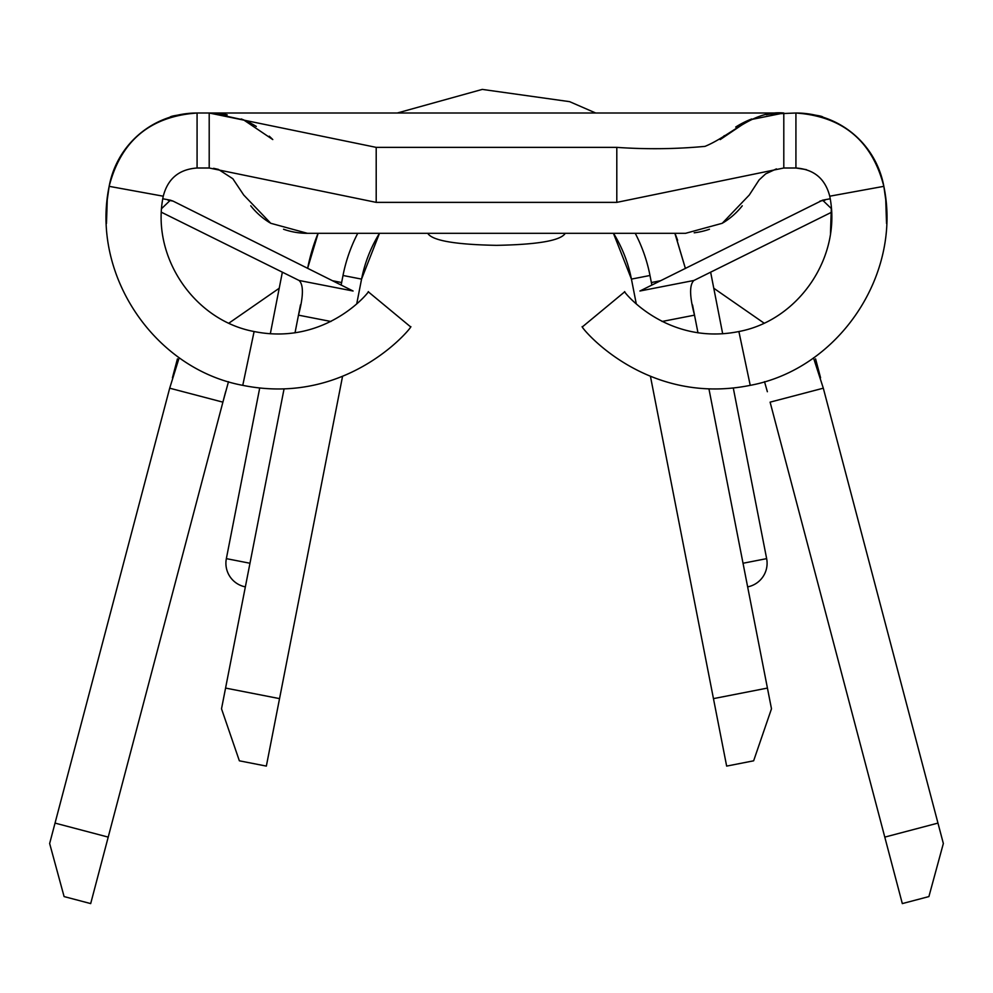 <?xml version="1.0" encoding="UTF-8"?>
<svg xmlns="http://www.w3.org/2000/svg" width="993" height="993" viewBox="0 0 993 993"><rect width="100%" height="100%" fill="white"/><g stroke="black" fill="none" stroke-linecap="round" stroke-linejoin="round"><path stroke-width="1.49" d="M245.358 586.875L249.975 563.254L245.358 586.875A24.055 24.055 0 0 1 226.354 558.637L249.975 563.254L245.358 586.875M733.293 388.04L766.646 558.637A24.055 24.055 0 0 1 747.642 586.875M710.64 272.181L722.681 333.785M213.582 168.313L218.348 169.381L232.834 178.728L243.719 195.025L270.754 223.288L307.445 233.318L685.555 233.318L307.445 233.318A72.179 72.179 0 0 1 283.551 229.246M269.873 222.767A72.179 72.179 0 0 1 250.745 205.799M823.023 117.273L823.048 117.224C822.552 115.995 813.515 114.58 795.927 113.003C813.478 114.58 822.514 115.982 823.048 117.224C822.552 115.995 813.515 114.58 795.927 113.003L769.935 114.083L783.8 113.003L197.073 113.003C179.522 114.58 170.486 115.982 169.952 117.224C170.448 115.995 179.485 114.58 197.073 113.003C179.522 114.58 170.486 115.982 169.952 117.224A89.37 89.37 0 0 0 109.156 186.336C120.885 140.82 150.191 116.38 197.073 113.003L197.073 168.003L209.2 168.003L376.198 202.373L616.802 202.373L783.8 168.003L795.927 168.003C813.962 169.294 825.233 178.703 829.738 196.204L883.844 186.336L885.744 199.705L886.526 223.425M806.353 169.629L795.927 168.003L795.927 113.003C842.809 116.38 872.115 140.82 883.844 186.336A89.37 89.37 0 0 0 823.048 117.224A89.37 89.37 0 0 1 883.844 186.336C902.19 274.589 838.874 368.912 750.236 385.346C641.875 407.254 576.883 322.166 582.432 326.834L624.783 291.743C621.022 288.566 665.198 346.433 738.891 331.525L750.236 385.346M242.764 385.346C351.187 407.304 416.079 322.104 410.568 326.834L368.217 291.743C371.928 288.541 327.901 346.445 254.109 331.525L242.764 385.346C154.126 368.912 90.81 274.589 109.156 186.336L163.262 196.204C167.767 178.703 179.038 169.294 197.073 168.003M783.8 168.003L783.8 113.003A89.37 89.37 0 0 0 769.935 114.083L769.935 114.096A89.37 89.37 0 0 0 766.298 114.741M751.738 118.961A89.37 89.37 0 0 0 735.714 127.042M724.356 135.644A89.37 89.37 0 0 0 720.186 139.603L749.305 119.93L783.8 113.003C752.508 110.173 731.63 135.371 705.018 146.368C675.799 149.099 646.393 149.434 616.802 147.374L616.802 202.373M211.956 113.053L243.67 119.93L272.777 139.566A89.37 89.37 0 0 0 269.24 136.178M256.306 126.434A89.37 89.37 0 0 0 241.274 118.961M227.186 114.84A89.37 89.37 0 0 0 223.065 114.083L209.2 113.003L223.065 114.096A89.37 89.37 0 0 0 209.2 113.003L209.2 168.003M694.194 232.796A72.179 72.179 0 0 0 709.449 229.246M723.127 222.767A72.179 72.179 0 0 0 742.255 205.799M279.542 698.625L266.347 766.1L239.363 760.812L221.513 708.803L225.572 688.075L279.542 698.625L342.511 376.57M330.93 321.484L298.483 315.153L300.494 304.826L295.02 332.829M284.048 388.946L225.572 688.075M677.611 240.294A192.493 192.493 0 0 0 674.942 233.318L685.369 268.321L674.942 233.318M318.058 233.318A192.493 192.493 0 0 0 307.631 268.321A192.493 192.493 0 0 1 318.058 233.318A192.493 192.493 0 0 0 307.631 268.321M357.753 233.318A156.398 156.398 0 0 0 343.007 275.483L361.564 279.107L356.748 303.746L361.564 279.107L379.475 233.318A137.493 137.493 0 0 0 361.564 279.107L379.475 233.318M613.525 233.318A137.493 137.493 0 0 1 631.436 279.107L613.426 233.318L631.436 279.107A137.493 137.493 0 0 0 613.525 233.318A137.493 137.493 0 0 1 631.436 279.107L636.252 303.746L631.436 279.107L649.993 275.483A156.398 156.398 0 0 0 635.247 233.318M161.685 208.518L170.399 200.176L173.067 201.107L353.086 291.011L299.092 280.473L161.474 212.266M831.501 212.279L693.908 280.473L639.914 291.011L822.601 200.176L831.315 208.53L830.471 233.678M795.927 113.003A89.37 89.37 0 0 1 815.898 115.262A89.37 89.37 0 0 0 795.927 113.003M693.908 280.473C689.316 284.792 689.527 296.348 694.517 315.153L692.531 304.95L694.517 315.153L662.058 321.484M298.483 315.153C303.473 296.361 303.684 284.805 299.092 280.473M169.977 117.273L169.952 117.224A89.37 89.37 0 0 0 109.156 186.336L107.256 199.705L106.474 223.425M177.064 115.275A89.37 89.37 0 0 1 197.073 113.003A89.37 89.37 0 0 0 177.064 115.275M650.489 376.57L713.458 698.625L767.428 688.075L708.952 388.946M697.98 332.841L694.517 315.153M767.428 688.075L771.487 708.803L753.637 760.812L726.653 766.1L713.458 698.625M824.972 200.189L819.933 201.107M173.067 201.107L168.028 200.189M685.555 233.318L722.246 223.288L749.281 195.025L759.099 179.932L765.64 173.887L776.414 168.897M738.891 331.525C799.154 320.218 842.076 256.268 829.738 196.204M254.109 331.525C193.846 320.354 150.787 256.219 163.262 196.204M616.802 147.374L376.198 147.374L376.198 202.373M376.198 147.374L209.2 113.003A89.37 89.37 0 0 1 223.065 114.083M343.007 275.483L341.145 285.053M649.993 275.483L651.855 285.053M767.366 391.726L764.511 381.684M228.489 381.684L222.891 402.153L169.691 388.189L55.037 823.098L108.212 837.111L222.891 402.153M225.634 391.714L222.904 402.078M764.002 323.085L713.781 288.243M228.924 323.135L279.219 288.243M177.424 358.87L172.434 377.774M169.691 388.189L178.827 358.87M685.406 268.52L674.868 233.318L685.406 268.52M318.132 233.318L307.644 268.247L318.132 233.318M813.503 357.852L823.309 388.189L770.109 402.153L884.788 837.111L937.963 823.098L823.309 388.189M815.576 358.87L820.566 377.774M108.212 837.111L90.686 903.593L64.098 896.58L49.65 843.516L55.037 823.098M937.963 823.098L943.35 843.516L928.902 896.58L902.314 903.593L884.788 837.111M427.76 233.318C432.129 240.567 455.042 244.576 496.5 245.345C537.958 244.576 560.871 240.567 565.24 233.318M769.935 114.083A89.37 89.37 0 0 1 783.8 113.003L778.549 113.177M743.025 563.254L766.646 558.637M595.701 113.003L569.622 101.658L482.263 89.407L397.299 113.003L482.263 89.407L569.622 101.658L595.701 113.003L569.622 101.658L482.263 89.407L397.299 113.003M282.36 272.181L270.319 333.785M259.707 388.04L226.354 558.637M830.185 198.786L822.601 200.176M170.399 200.176L162.815 198.786M341.629 282.546L332.444 280.709M660.556 280.709L651.371 282.546"/></g></svg>
